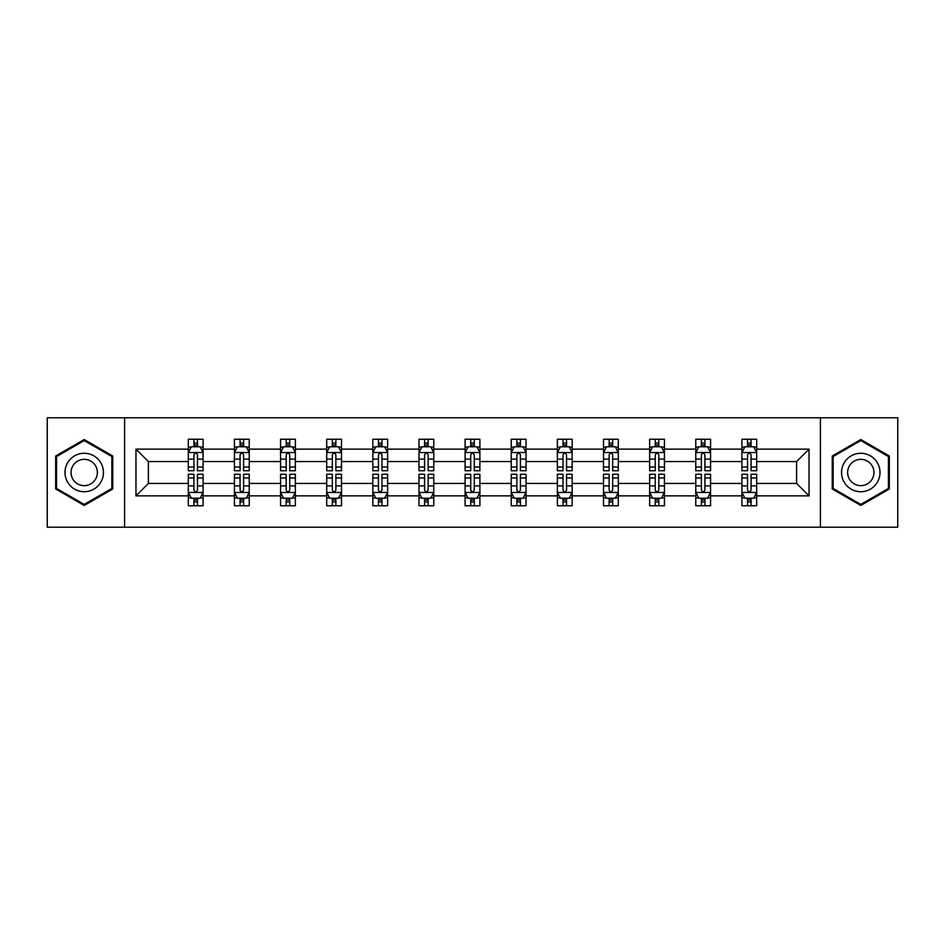 <?xml version="1.0" encoding="UTF-8"?>
<svg xmlns="http://www.w3.org/2000/svg" width="945" height="945" viewBox="0 0 945 945"><rect width="100%" height="100%" fill="white"/><g stroke="black" fill="none" stroke-linecap="round" stroke-linejoin="round"><path stroke-width="1.42" d="M820.414 417.796L47.25 417.796L47.25 527.204L897.75 527.204L897.75 417.796L820.414 417.796L820.414 527.204M756.685 495.865L756.685 483.438L796.611 483.438L809.038 495.865L756.685 495.865L756.685 505.764L751.074 505.764L751.074 498.228M124.586 527.204L124.586 417.796M741.908 495.865L710.557 495.865L710.557 483.438L741.908 483.438L741.908 505.764L756.685 505.764L756.685 497.873L753.909 497.873M710.557 495.865L710.557 505.764L704.935 505.764L704.935 498.228M695.768 495.865L664.429 495.865L664.429 483.438L695.768 483.438L695.768 505.764L710.557 505.764L710.557 497.873L707.781 497.873M664.429 495.865L664.429 505.764L658.807 505.764L658.807 498.228M649.64 495.865L618.29 495.865L618.29 483.438L649.64 483.438L649.64 505.764L664.429 505.764L664.429 497.873L661.642 497.873M618.29 495.865L618.29 505.764L612.667 505.764L612.667 498.228M603.501 495.865L572.162 495.865L572.162 483.438L603.501 483.438L603.501 505.764L618.29 505.764L618.29 497.873L615.514 497.873M572.162 495.865L572.162 505.764L566.539 505.764L566.539 498.228M557.373 495.865L526.022 495.865L526.022 483.438L557.373 483.438L557.373 505.764L572.162 505.764L572.162 497.873L569.374 497.873M526.022 495.865L526.022 505.764L520.411 505.764L520.411 498.228M511.245 495.865L479.895 495.865L479.895 483.438L511.245 483.438L511.245 505.764L526.022 505.764L526.022 497.873L523.246 497.873M479.895 495.865L479.895 505.764L474.272 505.764L474.272 498.228M465.105 495.865L433.755 495.865L433.755 483.438L465.105 483.438L465.105 505.764L479.895 505.764L479.895 497.873L477.119 497.873M433.755 495.865L433.755 505.764L428.144 505.764L428.144 498.228M418.978 495.865L387.627 495.865L387.627 483.438L418.978 483.438L418.978 505.764L433.755 505.764L433.755 497.873L430.979 497.873M387.627 495.865L387.627 505.764L382.004 505.764L382.004 498.228M372.838 495.865L341.499 495.865L341.499 483.438L372.838 483.438L372.838 505.764L387.627 505.764L387.627 497.873L384.851 497.873M341.499 495.865L341.499 505.764L335.877 505.764L335.877 498.228M326.71 495.865L295.36 495.865L295.36 483.438L326.71 483.438L326.71 505.764L341.499 505.764L341.499 497.873L338.712 497.873M295.36 495.865L295.36 505.764L289.749 505.764L289.749 498.228M280.57 495.865L249.232 495.865L249.232 483.438L280.57 483.438L280.57 505.764L295.36 505.764L295.36 497.873L292.584 497.873M249.232 495.865L249.232 505.764L243.609 505.764L243.609 498.228M234.443 495.865L203.092 495.865L203.092 483.438L234.443 483.438L234.443 505.764L249.232 505.764L249.232 497.873L246.444 497.873M203.092 495.865L203.092 505.764L197.481 505.764L197.481 498.228M188.315 495.865L135.962 495.865L135.962 449.135L188.315 449.135L188.315 461.562L148.389 461.562L148.389 483.438L188.315 483.438L188.315 505.764L203.092 505.764L203.092 497.873L200.316 497.873M191.091 447.127L188.315 447.127L188.315 439.236L188.315 449.135M193.926 446.772L193.926 439.236L188.315 439.236L203.092 439.236L203.092 449.135L234.443 449.135L234.443 439.236L249.232 439.236L249.232 449.135L280.57 449.135L280.57 439.236L295.36 439.236L295.36 449.135L326.71 449.135L326.71 439.236L341.499 439.236L341.499 449.135L372.838 449.135L372.838 439.236L387.627 439.236L387.627 449.135L418.978 449.135L418.978 439.236L433.755 439.236L433.755 449.135L465.105 449.135L465.105 439.236L479.895 439.236L479.895 449.135L511.245 449.135L511.245 439.236L526.022 439.236L526.022 449.135L557.373 449.135L557.373 439.236L572.162 439.236L572.162 449.135L603.501 449.135L603.501 439.236L618.29 439.236L618.29 449.135L649.64 449.135L649.64 439.236L664.429 439.236L664.429 449.135L695.768 449.135L695.768 439.236L710.557 439.236L710.557 449.135L741.908 449.135L741.908 439.236L756.685 439.236L756.685 449.135L809.038 449.135L809.038 495.865M741.908 449.135L741.908 461.562L710.557 461.562L710.557 449.135M695.768 449.135L695.768 461.562L664.429 461.562L664.429 449.135M649.64 449.135L649.64 461.562L618.29 461.562L618.29 449.135M603.501 449.135L603.501 461.562L572.162 461.562L572.162 449.135M557.373 449.135L557.373 461.562L526.022 461.562L526.022 449.135M511.245 449.135L511.245 461.562L479.895 461.562L479.895 449.135M465.105 449.135L465.105 461.562L433.755 461.562L433.755 449.135M418.978 449.135L418.978 461.562L387.627 461.562L387.627 449.135M372.838 449.135L372.838 461.562L341.499 461.562L341.499 449.135M326.71 449.135L326.71 461.562L295.36 461.562L295.36 449.135M280.57 449.135L280.57 461.562L249.232 461.562L249.232 449.135M234.443 449.135L234.443 461.562L203.092 461.562L203.092 449.135M135.962 449.135L148.389 461.562M796.611 483.438L796.611 461.562L756.685 461.562L756.685 449.135M747.519 446.619L751.074 446.619M701.391 446.619L704.935 446.619M655.251 446.619L658.807 446.619M609.123 446.619L612.667 446.619M562.996 446.619L566.539 446.619M516.856 446.619L520.411 446.619M470.728 446.619L474.272 446.619M424.588 446.619L428.144 446.619M378.461 446.619L382.004 446.619M332.333 446.619L335.877 446.619M286.193 446.619L289.749 446.619M240.065 446.619L243.609 446.619M193.926 446.619L197.481 446.619M193.926 498.381L197.481 498.381M240.065 498.381L243.609 498.381M286.193 498.381L289.749 498.381M332.333 498.381L335.877 498.381M378.461 498.381L382.004 498.381M424.588 498.381L428.144 498.381M470.728 498.381L474.272 498.381M516.856 498.381L520.411 498.381M562.996 498.381L566.539 498.381M609.123 498.381L612.667 498.381M655.251 498.381L658.807 498.381M701.391 498.381L704.935 498.381M747.519 498.381L751.074 498.381M148.389 483.438L135.962 495.865M809.038 449.135L796.611 461.562M112.75 456.022L84.211 439.543L55.672 456.022L55.672 488.978L84.211 505.457L112.75 488.978L112.75 456.022M832.25 456.022L832.25 488.978L860.789 505.457L889.328 488.978L889.328 456.022L860.789 439.543L832.25 456.022M197.481 443.075L193.926 443.075M188.315 467.019L188.315 470.728L193.926 470.728L193.926 467.019L188.315 467.019L188.315 461.562M203.092 461.562L203.092 470.728L197.481 470.728L197.481 454.899C196.3 452.631 195.119 452.631 193.926 454.899L193.926 467.019M200.316 447.127L203.092 447.127L203.092 439.236L197.481 439.236L197.481 446.772M203.092 452.69L200.139 446.772L191.268 446.772L188.315 452.69M193.926 501.925L197.481 501.925M203.092 477.981L203.092 474.272L197.481 474.272L197.481 477.981L203.092 477.981L203.092 483.438M188.315 483.438L188.315 474.272L193.926 474.272L193.926 490.101C195.107 492.369 196.288 492.369 197.481 490.101L197.481 477.981M191.091 497.873L188.315 497.873L188.315 505.764L193.926 505.764L193.926 498.228M188.315 492.31L191.268 498.228L200.139 498.228L203.092 492.31M243.609 443.075L240.065 443.075M237.219 447.127L234.443 447.127L234.443 439.236L240.065 439.236L240.065 446.772M234.443 467.019L234.443 470.728L240.065 470.728L240.065 467.019L234.443 467.019L234.443 461.562M249.232 461.562L249.232 470.728L243.609 470.728L243.609 454.899C242.428 452.631 241.247 452.631 240.065 454.899L240.065 467.019M246.444 447.127L249.232 447.127L249.232 439.236L243.609 439.236L243.609 446.772M249.232 452.69L246.267 446.772L237.396 446.772L234.443 452.69M289.749 443.075L286.193 443.075M283.358 447.127L280.57 447.127L280.57 439.236L286.193 439.236L286.193 446.772M280.57 467.019L280.57 470.728L286.193 470.728L286.193 467.019L280.57 467.019L280.57 461.562M295.36 461.562L295.36 470.728L289.749 470.728L289.749 454.899C288.568 452.631 287.374 452.631 286.193 454.899L286.193 467.019M292.584 447.127L295.36 447.127L295.36 439.236L289.749 439.236L289.749 446.772M295.36 452.69L292.407 446.772L283.535 446.772L280.57 452.69M240.065 501.925L243.609 501.925M249.232 477.981L249.232 474.272L243.609 474.272L243.609 477.981L249.232 477.981L249.232 483.438M234.443 483.438L234.443 474.272L240.065 474.272L240.065 490.101C241.247 492.369 242.428 492.369 243.609 490.101L243.609 477.981M237.219 497.873L234.443 497.873L234.443 505.764L240.065 505.764L240.065 498.228M234.443 492.31L237.396 498.228L246.267 498.228L249.232 492.31M286.193 501.925L289.749 501.925M295.36 477.981L295.36 474.272L289.749 474.272L289.749 477.981L295.36 477.981L295.36 483.438M280.57 483.438L280.57 474.272L286.193 474.272L286.193 490.101C287.374 492.369 288.556 492.369 289.749 490.101L289.749 477.981M283.358 497.873L280.57 497.873L280.57 505.764L286.193 505.764L286.193 498.228M280.57 492.31L283.535 498.228L292.407 498.228L295.36 492.31M67.567 462.885A19.219 19.219 0 0 0 74.608 489.144A19.219 19.219 0 0 0 100.867 482.115A19.219 19.219 0 0 0 93.827 455.856A19.219 19.219 0 0 0 67.567 462.885M72.824 465.92A13.159 13.159 0 0 0 77.632 483.899A13.159 13.159 0 0 0 95.61 479.08A13.159 13.159 0 0 0 90.791 461.101A13.159 13.159 0 0 0 72.824 465.92M111.864 456.541L111.864 488.459L84.211 504.429L56.57 488.459L56.57 456.541L84.211 440.571L111.864 456.541M844.133 462.885A19.219 19.219 0 0 0 851.173 489.144A19.219 19.219 0 0 0 877.432 482.115A19.219 19.219 0 0 0 870.392 455.856A19.219 19.219 0 0 0 844.133 462.885M849.39 465.92A13.159 13.159 0 0 0 854.209 483.899A13.159 13.159 0 0 0 872.176 479.08A13.159 13.159 0 0 0 867.368 461.101A13.159 13.159 0 0 0 849.39 465.92M888.43 456.541L888.43 488.459L860.789 504.429L833.136 488.459L833.136 456.541L860.789 440.571L888.43 456.541M335.877 443.075L332.333 443.075M329.486 447.127L326.71 447.127L326.71 439.236L332.333 439.236L332.333 446.772M326.71 467.019L326.71 470.728L332.333 470.728L332.333 467.019L326.71 467.019L326.71 461.562M341.499 461.562L341.499 470.728L335.877 470.728L335.877 454.899C334.695 452.631 333.514 452.631 332.333 454.899L332.333 467.019M338.712 447.127L341.499 447.127L341.499 439.236L335.877 439.236L335.877 446.772M341.499 452.69L338.534 446.772L329.663 446.772L326.71 452.69M332.333 501.925L335.877 501.925M341.499 477.981L341.499 474.272L335.877 474.272L335.877 477.981L341.499 477.981L341.499 483.438M326.71 483.438L326.71 474.272L332.333 474.272L332.333 490.101C333.514 492.369 334.695 492.369 335.877 490.101L335.877 477.981M329.486 497.873L326.71 497.873L326.71 505.764L332.333 505.764L332.333 498.228M326.71 492.31L329.663 498.228L338.534 498.228L341.499 492.31M382.004 443.075L378.461 443.075M375.626 447.127L372.838 447.127L372.838 439.236L378.461 439.236L378.461 446.772M372.838 467.019L372.838 470.728L378.461 470.728L378.461 467.019L372.838 467.019L372.838 461.562M387.627 461.562L387.627 470.728L382.004 470.728L382.004 454.899C380.823 452.631 379.642 452.631 378.461 454.899L378.461 467.019M384.851 447.127L387.627 447.127L387.627 439.236L382.004 439.236L382.004 446.772M387.627 452.69L384.674 446.772L375.803 446.772L372.838 452.69M378.461 501.925L382.004 501.925M387.627 477.981L387.627 474.272L382.004 474.272L382.004 477.981L387.627 477.981L387.627 483.438M372.838 483.438L372.838 474.272L378.461 474.272L378.461 490.101C379.642 492.369 380.823 492.369 382.004 490.101L382.004 477.981M375.626 497.873L372.838 497.873L372.838 505.764L378.461 505.764L378.461 498.228M372.838 492.31L375.803 498.228L384.674 498.228L387.627 492.31M428.144 443.075L424.588 443.075M421.753 447.127L418.978 447.127L418.978 439.236L424.588 439.236L424.588 446.772M418.978 467.019L418.978 470.728L424.588 470.728L424.588 467.019L418.978 467.019L418.978 461.562M433.755 461.562L433.755 470.728L428.144 470.728L428.144 454.899C426.963 452.631 425.782 452.631 424.588 454.899L424.588 467.019M430.979 447.127L433.755 447.127L433.755 439.236L428.144 439.236L428.144 446.772M433.755 452.69L430.802 446.772L421.931 446.772L418.978 452.69M424.588 501.925L428.144 501.925M433.755 477.981L433.755 474.272L428.144 474.272L428.144 477.981L433.755 477.981L433.755 483.438M418.978 483.438L418.978 474.272L424.588 474.272L424.588 490.101C425.77 492.369 426.963 492.369 428.144 490.101L428.144 477.981M421.753 497.873L418.978 497.873L418.978 505.764L424.588 505.764L424.588 498.228M418.978 492.31L421.931 498.228L430.802 498.228L433.755 492.31M474.272 443.075L470.728 443.075M467.881 447.127L465.105 447.127L465.105 439.236L470.728 439.236L470.728 446.772M465.105 467.019L465.105 470.728L470.728 470.728L470.728 467.019L465.105 467.019L465.105 461.562M479.895 461.562L479.895 470.728L474.272 470.728L474.272 454.899C473.091 452.631 471.909 452.631 470.728 454.899L470.728 467.019M477.119 447.127L479.895 447.127L479.895 439.236L474.272 439.236L474.272 446.772M479.895 452.69L476.941 446.772L468.058 446.772L465.105 452.69M470.728 501.925L474.272 501.925M479.895 477.981L479.895 474.272L474.272 474.272L474.272 477.981L479.895 477.981L479.895 483.438M465.105 483.438L465.105 474.272L470.728 474.272L470.728 490.101C471.909 492.369 473.091 492.369 474.272 490.101L474.272 477.981M467.881 497.873L465.105 497.873L465.105 505.764L470.728 505.764L470.728 498.228M465.105 492.31L468.058 498.228L476.941 498.228L479.895 492.31M520.411 443.075L516.856 443.075M514.021 447.127L511.245 447.127L511.245 439.236L516.856 439.236L516.856 446.772M511.245 467.019L511.245 470.728L516.856 470.728L516.856 467.019L511.245 467.019L511.245 461.562M526.022 461.562L526.022 470.728L520.411 470.728L520.411 454.899C519.23 452.631 518.037 452.631 516.856 454.899L516.856 467.019M523.246 447.127L526.022 447.127L526.022 439.236L520.411 439.236L520.411 446.772M526.022 452.69L523.069 446.772L514.198 446.772L511.245 452.69M516.856 501.925L520.411 501.925M526.022 477.981L526.022 474.272L520.411 474.272L520.411 477.981L526.022 477.981L526.022 483.438M511.245 483.438L511.245 474.272L516.856 474.272L516.856 490.101C518.037 492.369 519.218 492.369 520.411 490.101L520.411 477.981M514.021 497.873L511.245 497.873L511.245 505.764L516.856 505.764L516.856 498.228M511.245 492.31L514.198 498.228L523.069 498.228L526.022 492.31M566.539 443.075L562.996 443.075M560.149 447.127L557.373 447.127L557.373 439.236L562.996 439.236L562.996 446.772M557.373 467.019L557.373 470.728L562.996 470.728L562.996 467.019L557.373 467.019L557.373 461.562M572.162 461.562L572.162 470.728L566.539 470.728L566.539 454.899C565.358 452.631 564.177 452.631 562.996 454.899L562.996 467.019M569.374 447.127L572.162 447.127L572.162 439.236L566.539 439.236L566.539 446.772M572.162 452.69L569.197 446.772L560.326 446.772L557.373 452.69M562.996 501.925L566.539 501.925M572.162 477.981L572.162 474.272L566.539 474.272L566.539 477.981L572.162 477.981L572.162 483.438M557.373 483.438L557.373 474.272L562.996 474.272L562.996 490.101C564.177 492.369 565.358 492.369 566.539 490.101L566.539 477.981M560.149 497.873L557.373 497.873L557.373 505.764L562.996 505.764L562.996 498.228M557.373 492.31L560.326 498.228L569.197 498.228L572.162 492.31M612.667 443.075L609.123 443.075M606.288 447.127L603.501 447.127L603.501 439.236L609.123 439.236L609.123 446.772M603.501 467.019L603.501 470.728L609.123 470.728L609.123 467.019L603.501 467.019L603.501 461.562M618.29 461.562L618.29 470.728L612.667 470.728L612.667 454.899C611.486 452.631 610.305 452.631 609.123 454.899L609.123 467.019M615.514 447.127L618.29 447.127L618.29 439.236L612.667 439.236L612.667 446.772M618.29 452.69L615.337 446.772L606.466 446.772L603.501 452.69M658.807 443.075L655.251 443.075M652.416 447.127L649.64 447.127L649.64 439.236L655.251 439.236L655.251 446.772M649.64 467.019L649.64 470.728L655.251 470.728L655.251 467.019L649.64 467.019L649.64 461.562M664.429 461.562L664.429 470.728L658.807 470.728L658.807 454.899C657.625 452.631 656.444 452.631 655.251 454.899L655.251 467.019M661.642 447.127L664.429 447.127L664.429 439.236L658.807 439.236L658.807 446.772M664.429 452.69L661.465 446.772L652.593 446.772L649.64 452.69M704.935 443.075L701.391 443.075M698.556 447.127L695.768 447.127L695.768 439.236L701.391 439.236L701.391 446.772M695.768 467.019L695.768 470.728L701.391 470.728L701.391 467.019L695.768 467.019L695.768 461.562M710.557 461.562L710.557 470.728L704.935 470.728L704.935 454.899C703.753 452.631 702.572 452.631 701.391 454.899L701.391 467.019M707.781 447.127L710.557 447.127L710.557 439.236L704.935 439.236L704.935 446.772M710.557 452.69L707.604 446.772L698.733 446.772L695.768 452.69M609.123 501.925L612.667 501.925M618.29 477.981L618.29 474.272L612.667 474.272L612.667 477.981L618.29 477.981L618.29 483.438M603.501 483.438L603.501 474.272L609.123 474.272L609.123 490.101C610.305 492.369 611.486 492.369 612.667 490.101L612.667 477.981M606.288 497.873L603.501 497.873L603.501 505.764L609.123 505.764L609.123 498.228M603.501 492.31L606.466 498.228L615.337 498.228L618.29 492.31M655.251 501.925L658.807 501.925M664.429 477.981L664.429 474.272L658.807 474.272L658.807 477.981L664.429 477.981L664.429 483.438M649.64 483.438L649.64 474.272L655.251 474.272L655.251 490.101C656.432 492.369 657.625 492.369 658.807 490.101L658.807 477.981M652.416 497.873L649.64 497.873L649.64 505.764L655.251 505.764L655.251 498.228M649.64 492.31L652.593 498.228L661.465 498.228L664.429 492.31M701.391 501.925L704.935 501.925M710.557 477.981L710.557 474.272L704.935 474.272L704.935 477.981L710.557 477.981L710.557 483.438M695.768 483.438L695.768 474.272L701.391 474.272L701.391 490.101C702.572 492.369 703.753 492.369 704.935 490.101L704.935 477.981M698.556 497.873L695.768 497.873L695.768 505.764L701.391 505.764L701.391 498.228M695.768 492.31L698.733 498.228L707.604 498.228L710.557 492.31M751.074 443.075L747.519 443.075M744.684 447.127L741.908 447.127L741.908 439.236L747.519 439.236L747.519 446.772M741.908 467.019L741.908 470.728L747.519 470.728L747.519 467.019L741.908 467.019L741.908 461.562M756.685 461.562L756.685 470.728L751.074 470.728L751.074 454.899C749.893 452.631 748.712 452.631 747.519 454.899L747.519 467.019M753.909 447.127L756.685 447.127L756.685 439.236L751.074 439.236L751.074 446.772M756.685 452.69L753.732 446.772L744.861 446.772L741.908 452.69M747.519 501.925L751.074 501.925M756.685 477.981L756.685 474.272L751.074 474.272L751.074 477.981L756.685 477.981L756.685 483.438M741.908 483.438L741.908 474.272L747.519 474.272L747.519 490.101C748.7 492.369 749.881 492.369 751.074 490.101L751.074 477.981M744.684 497.873L741.908 497.873L741.908 505.764L747.519 505.764L747.519 498.228M741.908 492.31L744.861 498.228L753.732 498.228L756.685 492.31M203.021 452.537L188.386 452.537M203.092 467.019L197.481 467.019M193.926 459.093L188.315 459.093M203.092 459.093L197.481 459.093M197.481 444.953L193.926 444.953M188.386 492.463L203.021 492.463M188.315 477.981L193.926 477.981M197.481 485.907L203.092 485.907M188.315 485.907L193.926 485.907M193.926 500.047L197.481 500.047M249.149 452.537L234.514 452.537M249.232 467.019L243.609 467.019M240.065 459.093L234.443 459.093M249.232 459.093L243.609 459.093M243.609 444.953L240.065 444.953M295.289 452.537L280.653 452.537M295.36 467.019L289.749 467.019M286.193 459.093L280.57 459.093M295.36 459.093L289.749 459.093M289.749 444.953L286.193 444.953M234.514 492.463L249.149 492.463M234.443 477.981L240.065 477.981M243.609 485.907L249.232 485.907M234.443 485.907L240.065 485.907M240.065 500.047L243.609 500.047M280.653 492.463L295.289 492.463M280.57 477.981L286.193 477.981M289.749 485.907L295.36 485.907M280.57 485.907L286.193 485.907M286.193 500.047L289.749 500.047M341.417 452.537L326.781 452.537M341.499 467.019L335.877 467.019M332.333 459.093L326.71 459.093M341.499 459.093L335.877 459.093M335.877 444.953L332.333 444.953M326.781 492.463L341.417 492.463M326.71 477.981L332.333 477.981M335.877 485.907L341.499 485.907M326.71 485.907L332.333 485.907M332.333 500.047L335.877 500.047M387.556 452.537L372.921 452.537M387.627 467.019L382.004 467.019M378.461 459.093L372.838 459.093M387.627 459.093L382.004 459.093M382.004 444.953L378.461 444.953M372.921 492.463L387.556 492.463M372.838 477.981L378.461 477.981M382.004 485.907L387.627 485.907M372.838 485.907L378.461 485.907M378.461 500.047L382.004 500.047M433.684 452.537L419.048 452.537M433.755 467.019L428.144 467.019M424.588 459.093L418.978 459.093M433.755 459.093L428.144 459.093M428.144 444.953L424.588 444.953M419.048 492.463L433.684 492.463M418.978 477.981L424.588 477.981M428.144 485.907L433.755 485.907M418.978 485.907L424.588 485.907M424.588 500.047L428.144 500.047M479.824 452.537L465.176 452.537M479.895 467.019L474.272 467.019M470.728 459.093L465.105 459.093M479.895 459.093L474.272 459.093M474.272 444.953L470.728 444.953M465.176 492.463L479.824 492.463M465.105 477.981L470.728 477.981M474.272 485.907L479.895 485.907M465.105 485.907L470.728 485.907M470.728 500.047L474.272 500.047M525.952 452.537L511.316 452.537M526.022 467.019L520.411 467.019M516.856 459.093L511.245 459.093M526.022 459.093L520.411 459.093M520.411 444.953L516.856 444.953M511.316 492.463L525.952 492.463M511.245 477.981L516.856 477.981M520.411 485.907L526.022 485.907M511.245 485.907L516.856 485.907M516.856 500.047L520.411 500.047M572.079 452.537L557.444 452.537M572.162 467.019L566.539 467.019M562.996 459.093L557.373 459.093M572.162 459.093L566.539 459.093M566.539 444.953L562.996 444.953M557.444 492.463L572.079 492.463M557.373 477.981L562.996 477.981M566.539 485.907L572.162 485.907M557.373 485.907L562.996 485.907M562.996 500.047L566.539 500.047M618.219 452.537L603.583 452.537M618.29 467.019L612.667 467.019M609.123 459.093L603.501 459.093M618.29 459.093L612.667 459.093M612.667 444.953L609.123 444.953M664.347 452.537L649.711 452.537M664.429 467.019L658.807 467.019M655.251 459.093L649.64 459.093M664.429 459.093L658.807 459.093M658.807 444.953L655.251 444.953M710.486 452.537L695.851 452.537M710.557 467.019L704.935 467.019M701.391 459.093L695.768 459.093M710.557 459.093L704.935 459.093M704.935 444.953L701.391 444.953M603.583 492.463L618.219 492.463M603.501 477.981L609.123 477.981M612.667 485.907L618.29 485.907M603.501 485.907L609.123 485.907M609.123 500.047L612.667 500.047M649.711 492.463L664.347 492.463M649.64 477.981L655.251 477.981M658.807 485.907L664.429 485.907M649.64 485.907L655.251 485.907M655.251 500.047L658.807 500.047M695.851 492.463L710.486 492.463M695.768 477.981L701.391 477.981M704.935 485.907L710.557 485.907M695.768 485.907L701.391 485.907M701.391 500.047L704.935 500.047M756.614 452.537L741.979 452.537M756.685 467.019L751.074 467.019M747.519 459.093L741.908 459.093M756.685 459.093L751.074 459.093M751.074 444.953L747.519 444.953M741.979 492.463L756.614 492.463M741.908 477.981L747.519 477.981M751.074 485.907L756.685 485.907M741.908 485.907L747.519 485.907M747.519 500.047L751.074 500.047"/></g></svg>
